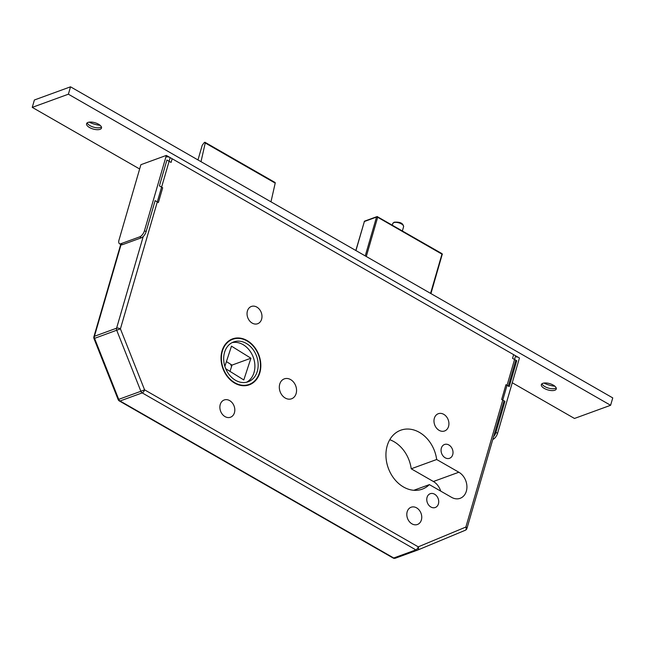 <?xml version="1.0" encoding="UTF-8"?>
<svg xmlns="http://www.w3.org/2000/svg" width="645" height="645" viewBox="0 0 645 645"><rect width="100%" height="100%" fill="white"/><g stroke="black" fill="none" stroke-linecap="round" stroke-linejoin="round"><path stroke-width="0.97" d="M247.116 340.568A24.446 19.213 70 0 0 232.555 338.883A24.446 19.213 70 0 0 221.066 359.555A24.446 19.213 70 0 0 234.74 383.138A24.446 19.213 70 0 0 249.301 384.823A24.446 19.213 70 0 0 260.79 364.143A24.446 19.213 70 0 0 247.116 340.568M232.764 339.262A24.446 19.213 70 0 0 230.942 339.576M245.81 385.646A24.026 18.882 70 0 0 245.874 385.621L249.155 384.42A24.026 18.882 70 0 0 260.443 364.103A24.026 18.882 70 0 0 247.003 340.931A24.026 18.882 70 0 0 232.7 339.286A24.026 18.882 70 0 0 221.412 359.596A24.026 18.882 70 0 0 234.853 382.767A24.026 18.882 70 0 0 249.155 384.42M246.293 343.398A21.196 16.657 70 0 0 233.667 341.939A21.196 16.657 70 0 0 223.702 359.862A21.196 16.657 70 0 0 235.562 380.308A21.196 16.657 70 0 0 248.188 381.767A21.196 16.657 70 0 0 258.153 363.844A21.196 16.657 70 0 0 246.293 343.398M246.511 382.251A21.196 16.657 70 0 0 254.791 363.949A21.196 16.657 70 0 0 243.004 344.591A21.196 16.657 70 0 0 232.063 342.648M434.601 494.207A7.345 5.773 70 0 0 430.223 493.707A7.345 5.773 70 0 0 426.772 499.915A7.345 5.773 70 0 0 430.884 507.01A7.345 5.773 70 0 0 435.262 507.51A7.345 5.773 70 0 0 438.713 501.294A7.345 5.773 70 0 0 434.601 494.207M448.896 444.994A7.345 5.773 70 0 0 444.526 444.486A7.345 5.773 70 0 0 441.067 450.702A7.345 5.773 70 0 0 445.179 457.789A7.345 5.773 70 0 0 449.557 458.297A7.345 5.773 70 0 0 453.008 452.081A7.345 5.773 70 0 0 448.896 444.994M416.606 507.857A9.183 7.216 70 0 0 411.139 507.228A9.183 7.216 70 0 0 406.818 514.992A9.183 7.216 70 0 0 411.962 523.853A9.183 7.216 70 0 0 417.428 524.49A9.183 7.216 70 0 0 421.741 516.718A9.183 7.216 70 0 0 416.606 507.857M443.776 414.348A9.183 7.216 70 0 0 438.302 413.711A9.183 7.216 70 0 0 433.988 421.483A9.183 7.216 70 0 0 439.124 430.344A9.183 7.216 70 0 0 444.599 430.973A9.183 7.216 70 0 0 448.912 423.209A9.183 7.216 70 0 0 443.776 414.348M229.668 400.61A9.183 7.216 70 0 0 224.194 399.981A9.183 7.216 70 0 0 219.881 407.745A9.183 7.216 70 0 0 225.016 416.606A9.183 7.216 70 0 0 230.491 417.234A9.183 7.216 70 0 0 234.804 409.47A9.183 7.216 70 0 0 229.668 400.61M256.839 307.101A9.183 7.216 70 0 0 251.365 306.464A9.183 7.216 70 0 0 247.051 314.236A9.183 7.216 70 0 0 252.187 323.097A9.183 7.216 70 0 0 257.661 323.726A9.183 7.216 70 0 0 261.975 315.961A9.183 7.216 70 0 0 256.839 307.101M290.613 379.591A10.602 8.329 70 0 0 284.308 378.865A10.602 8.329 70 0 0 279.325 387.83A10.602 8.329 70 0 0 285.251 398.046A10.602 8.329 70 0 0 291.564 398.779A10.602 8.329 70 0 0 296.547 389.814A10.602 8.329 70 0 0 290.613 379.591M419.403 432.376A31.371 24.655 70 0 0 400.722 430.223A31.371 24.655 70 0 0 385.976 456.749A31.371 24.655 70 0 0 403.528 487.007A31.371 24.655 70 0 0 422.217 489.168A31.371 24.655 70 0 0 429.376 484.613L451.548 497.327A14.416 11.328 70 0 0 460.135 498.319A14.416 11.328 70 0 0 466.907 486.137A14.416 11.328 70 0 0 458.845 472.229L436.673 459.506A31.371 24.655 70 0 0 419.403 432.376M440.696 491.103A14.416 11.328 70 0 0 433.392 481.509L411.22 468.794A31.371 24.655 70 0 0 393.95 441.656A31.371 24.655 70 0 0 389.765 439.705M413.8 490.289L429.376 484.613M121.058 244.608L94.428 336.279L116.592 328.192A2.83 1.193 -163.8 0 1 120.422 328.853L144.577 389.83L418.25 546.847L465.875 527.038L515.629 355.798L170.175 157.614L120.422 328.853L93.985 338.577A2.83 2.83 0 0 1 93.896 336.746L120.728 244.415M515.629 355.798A2.83 1.193 16.2 0 1 516.701 357.185M166.345 156.953A2.83 1.193 16.2 0 1 170.175 157.614M224.871 366.352L231.482 346.155L250.921 358.209L243.802 379.945L225.742 368.747M250.921 358.209L232.039 365.094L226.419 361.611M229.983 371.375L232.039 365.094M197.967 159.936L202.248 145.206L204.046 142.876A1.411 0.637 119.8 0 1 205.062 142.327A1.411 0.637 119.8 0 1 205.239 142.972L275.205 183.115A1.411 0.637 119.8 0 0 275.028 182.462L205.062 142.327M201.006 161.685L205.239 142.972M270.973 201.821L275.205 183.115M411.22 468.794L436.673 459.506M230.66 364.24A21.196 16.657 -110 0 1 231.531 366.634M232.7 339.286L229.41 340.479A24.026 18.882 70 0 0 229.354 340.504M247.624 385.323A24.446 19.213 70 0 0 249.22 384.396M93.896 336.746A2.83 1.193 -163.8 0 1 94.428 336.279A2.83 2.217 -110 0 0 94.565 338.383L118.712 399.368L140.884 391.281A2.83 2.217 70 0 0 142.214 392.894L120.051 400.98L393.724 557.99L415.896 549.903L142.214 392.894A2.83 1.282 119.8 0 0 144.577 389.83L140.884 391.281L116.729 330.305A2.83 2.217 70 0 1 116.592 328.192L143.23 236.522M118.14 399.553A2.83 2.83 0 0 0 119.357 400.964A2.83 1.282 119.8 0 0 120.051 400.98A2.83 2.217 -110 0 1 118.712 399.368L118.14 399.553L93.985 338.577M417.742 550.032L465.271 530.271A2.83 1.75 67.4 0 0 465.319 530.246L465.319 530.246A2.83 2.83 0 0 0 466.948 528.432A2.83 1.193 -163.8 0 0 465.875 527.038A2.83 1.75 67.4 0 1 465.319 530.246L417.694 550.056A2.83 2.83 0 0 1 417.581 550.096A2.83 2.217 70 0 1 415.896 549.903A2.83 1.282 119.8 0 0 418.25 546.847A2.83 1.75 67.4 0 1 417.694 550.056L417.694 550.056A2.83 1.75 67.4 0 1 417.654 550.072A2.83 2.217 70 0 1 417.581 550.096L395.409 558.183A2.83 2.217 -110 0 1 393.724 557.99A2.83 1.282 119.8 0 1 393.039 557.981L119.357 400.964M493.627 436.601A5.652 2.556 -60.2 0 0 495.932 432.36L497.577 433.295A5.652 2.556 119.8 0 1 492.861 439.414L492.804 439.438M503.737 401.787L504.946 401.351L495.932 432.36M515.532 361.184L516.742 360.749L509.236 386.589L505.954 384.702L501.665 399.473L504.946 401.351M513.186 354.46A1.411 0.597 16.2 0 1 513.646 354.669L512.573 358.362L516.742 360.749M497.577 433.295L519.451 357.999L513.646 354.669M144.472 230.717L166.345 155.413L140.892 164.693L119.019 239.996A5.652 2.556 -60.2 0 0 119.486 243.705A5.652 2.556 -60.2 0 0 120.873 243.721L139.755 236.836A5.652 2.556 -60.2 0 0 144.472 230.717L146.109 231.66L155.114 200.651L158.396 202.53L162.685 187.768L159.404 185.889L166.91 160.049L171.078 162.435L172.151 158.743A1.411 0.597 16.2 0 1 172.497 159.001M146.109 231.66A5.652 2.556 119.8 0 1 141.392 237.779L139.755 236.836M120.873 243.721L122.51 244.665L141.392 237.779M122.51 244.665A5.652 2.556 119.8 0 1 121.131 244.649L119.486 243.705M166.345 155.413L172.151 158.743M100.128 125.315A14.134 5.958 16.2 0 1 89.195 122.139M101.442 127.025A7.772 3.281 16.2 0 1 100.757 127.412A7.772 3.281 16.2 0 1 90.058 125.678A7.772 3.281 16.2 0 1 87.543 123.574A7.772 3.281 16.2 0 1 87.172 122.881M98.556 124.227A7.772 3.281 16.2 0 1 101.507 128.041A7.772 3.281 16.2 0 1 89.526 127.525A7.772 3.281 16.2 0 1 86.575 123.703A7.772 3.281 16.2 0 1 98.556 124.227M554.902 386.226A14.134 5.958 16.2 0 1 543.969 383.049M556.216 387.935A7.772 3.281 16.2 0 1 555.53 388.322A7.772 3.281 16.2 0 1 544.832 386.581A7.772 3.281 16.2 0 1 542.316 384.485A7.772 3.281 16.2 0 1 541.945 383.791M553.329 385.138A7.772 3.281 16.2 0 1 556.28 388.951A7.772 3.281 16.2 0 1 544.299 388.427A7.772 3.281 16.2 0 1 541.349 384.614A7.772 3.281 16.2 0 1 553.329 385.138M139.651 168.99L32.25 107.376L34.395 99.991L70.523 86.817L68.378 94.202L610.605 405.286L574.477 418.46L512.259 382.759M70.523 86.817L612.75 397.901L610.605 405.286M32.25 107.376L68.378 94.202M392.74 223.557L394.159 222.203C402.512 221.606 403.319 224.887 403.593 226.709A5.652 2.386 -163.8 0 0 400.206 223.331A5.652 2.386 -163.8 0 0 393.789 222.622A5.652 2.386 -163.8 0 0 392.74 223.557L392.281 225.129M433.392 481.509L458.845 472.229M417.509 550.121L395.482 558.151A2.83 2.217 -110 0 1 395.409 558.183A2.83 2.83 0 0 1 393.039 557.981M365.247 255.904L376.527 217.067L364.377 221.501L355.935 250.566M430.562 293.378L441.954 254.146L377.68 217.26L366.279 256.5M441.68 253.582L442.276 254.557A0.847 0.847 0 0 0 441.89 253.59L377.398 216.704A0.847 0.669 -110 0 0 376.898 216.647L364.739 221.082A0.847 0.847 0 0 0 364.215 221.638L364.28 221.84M377.68 217.26L377.607 216.712A0.847 0.847 0 0 0 376.898 216.647A0.847 0.669 -110 0 0 376.527 217.067L377.68 217.26M442.123 254.702L430.941 293.596M355.83 250.502L364.377 221.501A0.847 0.669 -110 0 1 364.739 221.082M403.593 226.709L402.367 230.918M466.948 528.432L504.019 400.819M508.308 386.057L515.815 360.216"/></g></svg>

